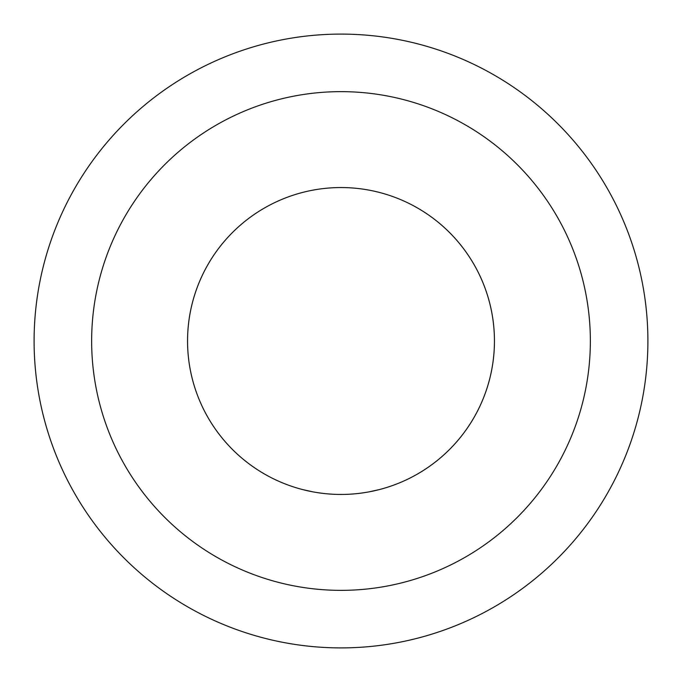 <?xml version="1.0" encoding="UTF-8"?>
<svg xmlns="http://www.w3.org/2000/svg" width="682" height="682" viewBox="0 0 682 682"><rect width="100%" height="100%" fill="white"/><g stroke="black" fill="none" stroke-linecap="round" stroke-linejoin="round"><path stroke-width="1.02" d="M338.178 494.424L343.83 494.424A153.45 153.45 0 0 0 349.431 494.22L354.87 493.819A153.45 153.45 0 0 0 360.053 493.265L364.836 492.583A153.45 153.45 0 0 0 369.073 491.858L379.363 489.574A153.45 153.45 0 0 0 341 187.55A153.45 153.45 0 0 0 187.55 341A153.45 153.45 0 0 0 341 494.45A153.45 153.45 0 0 0 494.45 341A153.45 153.45 0 0 0 341 187.55A153.45 153.45 0 0 0 303.064 489.685M91.644 341A249.356 249.356 0 0 1 341 91.644A249.356 249.356 0 0 1 590.356 341A249.356 249.356 0 0 1 341 590.356A249.356 249.356 0 0 1 91.644 341M304.334 490.008A153.45 153.45 0 0 0 309.304 491.142M312.91 491.858L302.637 489.574L312.919 491.858A153.45 153.45 0 0 0 317.156 492.583L321.938 493.265M317.156 492.583L321.921 493.257A153.45 153.45 0 0 0 327.104 493.819L332.56 494.22A153.45 153.45 0 0 0 338.161 494.424L343.813 494.424M372.679 491.142A153.45 153.45 0 0 0 377.658 490.008M349.448 494.22L354.887 493.819M379.363 489.574L369.073 491.858M364.819 492.592L360.053 493.265M332.543 494.22L327.104 493.819M34.1 341A306.9 306.9 0 0 0 341 647.9A306.9 306.9 0 0 0 647.9 341A306.9 306.9 0 0 0 341 34.1A306.9 306.9 0 0 0 34.1 341"/></g></svg>
